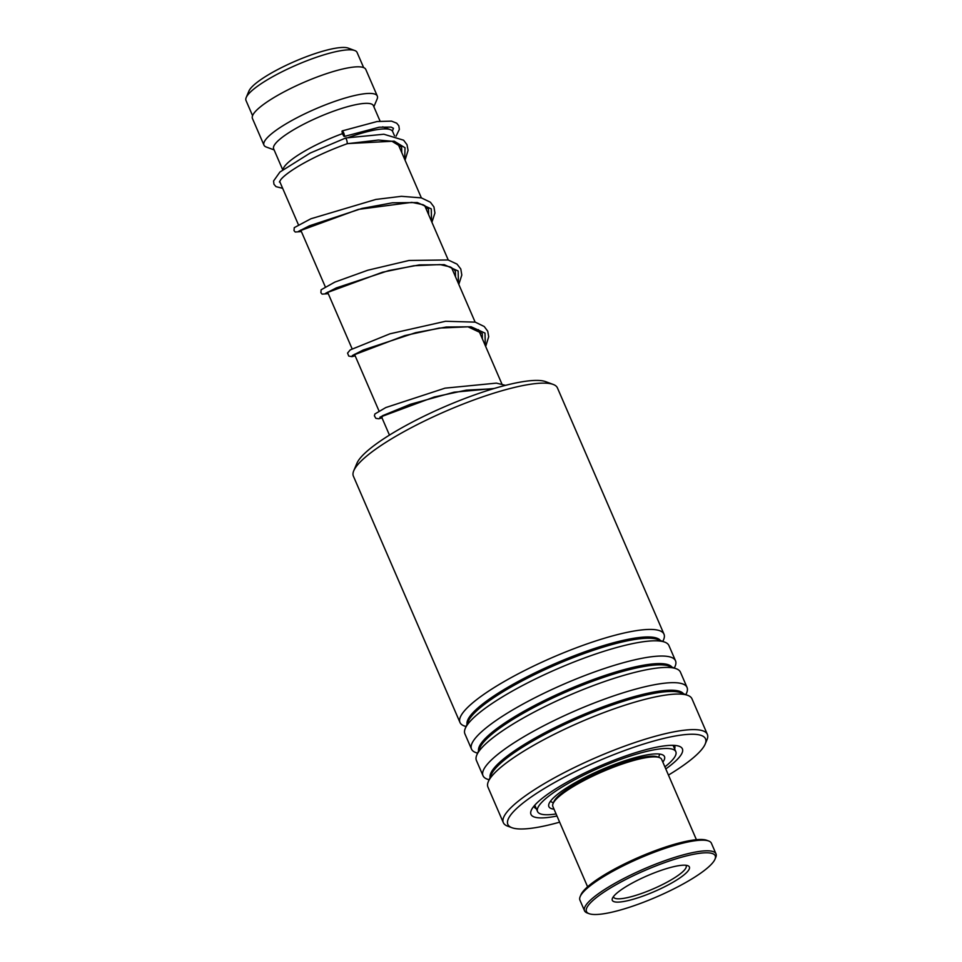 <?xml version="1.0" encoding="UTF-8"?>
<svg xmlns="http://www.w3.org/2000/svg" width="962" height="962" viewBox="0 0 962 962"><rect width="100%" height="100%" fill="white"/><g stroke="black" fill="none" stroke-linecap="round" stroke-linejoin="round"><path stroke-width="1.44" d="M252.573 115.68L245.995 100.481A60.522 12.482 -23.4 0 1 246.2 97.523L248.917 91.065A55.327 11.412 -23.4 0 1 283.153 66.787A55.327 11.412 -23.4 0 1 335.882 48.16A55.327 11.412 -23.4 0 1 348.196 48.1L354.786 50.541A60.522 12.482 -23.4 0 1 357.07 52.417L363.648 67.605M246.2 97.523A60.522 12.482 -23.4 0 1 283.634 70.972A60.522 12.482 -23.4 0 1 341.306 50.601A60.522 12.482 -23.4 0 1 354.786 50.541M348.364 137.506A61.748 12.734 -23.4 0 1 376.575 129.714A61.748 12.734 -23.4 0 1 390.332 129.642A61.748 12.734 -23.4 0 1 392.664 131.553L394.492 135.774M282.924 169.54L283.417 168.35A54.341 11.207 -23.4 0 1 342.556 133.598M282.684 169.721L273.641 148.821A54.341 11.207 -23.4 0 1 302.513 124.832A54.341 11.207 -23.4 0 1 359.223 104.04A54.341 11.207 -23.4 0 1 373.388 105.664L380.074 121.128M274.11 149.916L266.294 147.03A61.748 12.734 -23.4 0 1 263.961 145.118A61.748 12.734 -23.4 0 1 296.765 117.857A61.748 12.734 -23.4 0 1 361.219 94.216A61.748 12.734 -23.4 0 1 377.308 96.068A61.748 12.734 -23.4 0 1 377.104 99.074L373.857 106.758M263.961 145.118L252.441 118.494A61.748 12.734 -23.4 0 1 285.245 91.234A61.748 12.734 -23.4 0 1 349.699 67.605A61.748 12.734 -23.4 0 1 365.788 69.444L377.308 96.068M464.297 725.949A111.159 22.92 -23.4 0 1 464.189 725.913A111.159 22.92 -23.4 0 1 464.069 725.865A111.159 22.92 -23.4 0 1 459.98 722.462A111.159 22.92 -23.4 0 1 542.315 662A111.159 22.92 -23.4 0 1 659.908 630.783A111.159 22.92 -23.4 0 1 663.996 634.174L557.419 387.878A111.159 22.92 156.6 0 0 553.318 384.487A111.159 22.92 156.6 0 0 553.21 384.439A111.159 22.92 156.6 0 0 446.308 410.99A111.159 22.92 156.6 0 0 353.763 470.743L356.878 463.359A105.231 21.693 -23.4 0 1 444.48 406.794A105.231 21.693 -23.4 0 1 545.682 381.649A105.231 21.693 -23.4 0 1 545.803 381.698M353.763 470.743A111.159 22.92 156.6 0 0 353.391 476.166L459.98 722.462M668.458 775.083A107.696 22.21 156.6 0 0 705.17 744.095A107.696 22.21 156.6 0 0 701.563 735.557A107.696 22.21 156.6 0 0 577.597 770.526A107.696 22.21 156.6 0 0 511.82 827.681A107.696 22.21 156.6 0 0 511.928 827.717A107.696 22.21 156.6 0 0 559.643 822.173M507.659 826.142A111.159 22.92 -23.4 0 1 507.539 826.093A111.159 22.92 -23.4 0 1 507.431 826.057A111.159 22.92 -23.4 0 1 503.33 822.654A111.159 22.92 -23.4 0 1 585.678 762.181A111.159 22.92 -23.4 0 1 703.258 730.964A111.159 22.92 -23.4 0 1 707.359 734.367A111.159 22.92 -23.4 0 1 706.986 739.79L705.17 744.095M556.974 816.016A82.504 17.015 -23.4 0 1 534.006 816.906A82.504 17.015 -23.4 0 1 531.252 810.353A82.504 17.015 -23.4 0 1 599.927 766.005A82.504 17.015 -23.4 0 1 679.28 746.296A82.504 17.015 -23.4 0 1 679.364 746.332A82.504 17.015 -23.4 0 1 665.788 768.927M674.651 748.965A76.575 15.789 156.6 0 0 674.663 745.887A76.575 15.789 156.6 0 0 674.398 745.394M475.817 752.573A111.159 22.92 -23.4 0 1 475.709 752.524A111.159 22.92 -23.4 0 1 475.589 752.488A111.159 22.92 -23.4 0 1 471.5 749.085L464.899 733.85A111.159 22.92 -23.4 0 1 465.271 728.426A111.159 22.92 -23.4 0 1 557.816 668.674A111.159 22.92 -23.4 0 1 664.718 642.123A111.159 22.92 -23.4 0 1 664.826 642.159A111.159 22.92 -23.4 0 1 668.927 645.562L675.516 660.798A111.159 22.92 -23.4 0 1 675.144 666.221L674.374 668.049M471.5 749.085A111.159 22.92 -23.4 0 1 553.835 688.612A111.159 22.92 -23.4 0 1 671.428 657.395A111.159 22.92 -23.4 0 1 675.516 660.798M487.337 779.184A111.159 22.92 -23.4 0 1 487.217 779.148A111.159 22.92 -23.4 0 1 487.109 779.1A111.159 22.92 -23.4 0 1 483.008 775.709L476.418 760.473A111.159 22.92 -23.4 0 1 476.791 755.05A111.159 22.92 -23.4 0 1 569.336 695.285A111.159 22.92 -23.4 0 1 676.238 668.734A111.159 22.92 -23.4 0 1 676.346 668.782A111.159 22.92 -23.4 0 1 680.447 672.185L687.036 687.421A111.159 22.92 -23.4 0 1 686.664 692.844L685.894 694.672M483.008 775.709A111.159 22.92 -23.4 0 1 565.355 715.235A111.159 22.92 -23.4 0 1 682.948 684.018A111.159 22.92 -23.4 0 1 687.036 687.421M503.33 822.654L487.938 787.084A111.159 22.92 -23.4 0 1 488.311 781.661A111.159 22.92 -23.4 0 1 580.844 721.909A111.159 22.92 -23.4 0 1 687.758 695.358A111.159 22.92 -23.4 0 1 687.866 695.406A111.159 22.92 -23.4 0 1 691.967 698.797L707.359 734.367M663.996 634.174A111.159 22.92 -23.4 0 1 663.624 639.598L662.854 641.426M533.934 806.18A76.575 15.789 156.6 0 0 534.102 806.697A76.575 15.789 156.6 0 0 536.363 808.801M282.66 188.324L275.998 186.64L273.954 184.247L273.569 181.012L279.918 172.042L310.221 153.042L345.478 138.095C346.524 138.973 347.126 140.813 347.282 143.615L347.041 143.699M342.123 131A2.958 0.649 -110.7 0 0 342.773 134.187A2.958 0.649 -110.7 0 0 344.312 136.448A2.958 0.649 -110.7 0 0 344.42 136.327A2.958 0.649 -110.7 0 0 343.771 133.153A2.958 0.649 -110.7 0 0 342.231 130.892A2.958 0.649 -110.7 0 0 342.123 131M662.842 762.096A62.987 12.987 156.6 0 0 664.489 756.601A62.987 12.987 156.6 0 0 662.433 754.773A62.987 12.987 156.6 0 0 595.971 772.161A62.987 12.987 156.6 0 0 548.881 806.637A62.987 12.987 156.6 0 0 550.949 808.453A62.987 12.987 156.6 0 0 554.028 809.186M664.898 766.87A75.337 15.536 156.6 0 0 675.829 751.695A75.337 15.536 156.6 0 0 673.352 749.518A75.337 15.536 156.6 0 0 593.879 770.309A75.337 15.536 156.6 0 0 537.542 811.531A75.337 15.536 156.6 0 0 540.019 813.72A75.337 15.536 156.6 0 0 556.084 813.96M553.054 803.595L553.835 801.755A57.804 11.917 -23.4 0 1 583.044 779.749A57.804 11.917 -23.4 0 1 657.539 756.866L659.427 757.563A59.283 12.229 156.6 0 0 583.008 781.036A59.283 12.229 156.6 0 0 553.054 803.595A59.283 12.229 156.6 0 0 552.861 806.493L587.602 886.796M622.137 881.384A70.154 14.466 156.6 0 0 589.117 913.684A70.154 14.466 156.6 0 0 679.545 885.918A70.154 14.466 156.6 0 0 714.982 859.222A70.154 14.466 156.6 0 0 688.239 855.471A70.154 14.466 156.6 0 0 622.137 881.384M589.117 913.684L587.241 912.986A71.633 14.767 -23.4 0 1 584.523 910.773A71.633 14.767 -23.4 0 1 620.959 880.002A71.633 14.767 -23.4 0 1 716.005 853.871A71.633 14.767 -23.4 0 1 715.764 857.37L714.982 859.222M580.158 896.632L580.94 894.78A70.154 14.466 -23.4 0 1 616.377 868.073A70.154 14.466 -23.4 0 1 706.805 840.307L708.693 841.004A71.633 14.767 156.6 0 0 616.353 869.359A71.633 14.767 156.6 0 0 580.158 896.632A71.633 14.767 156.6 0 0 579.918 900.119L584.523 910.773M633.657 882.298A41.991 8.658 -23.4 0 1 687.794 865.68A41.991 8.658 -23.4 0 1 668.025 885.016A41.991 8.658 -23.4 0 1 628.451 900.516A41.991 8.658 -23.4 0 1 612.445 898.28A41.991 8.658 -23.4 0 1 633.657 882.298M613.479 896.572A39.526 8.153 156.6 0 0 613.612 897.137A39.526 8.153 156.6 0 0 666.053 882.719A39.526 8.153 156.6 0 0 686.159 865.74A39.526 8.153 156.6 0 0 685.846 865.259M696.416 839.706L661.664 759.403A59.283 12.229 156.6 0 0 659.427 757.563M716.005 853.871L711.399 843.229A71.633 14.767 156.6 0 0 708.693 841.004M467.039 724.254A105.519 21.753 -23.4 0 1 547.871 666.81A105.519 21.753 -23.4 0 1 657.13 638.251A105.519 21.753 -23.4 0 1 660.473 640.548M478.547 750.877A105.519 21.753 -23.4 0 1 559.391 693.434A105.519 21.753 -23.4 0 1 668.65 664.874A105.519 21.753 -23.4 0 1 671.993 667.171M490.067 777.488A105.519 21.753 -23.4 0 1 570.911 720.045A105.519 21.753 -23.4 0 1 680.17 691.498A105.519 21.753 -23.4 0 1 683.513 693.782M465.271 728.426L468.241 721.404A105.519 21.753 -23.4 0 1 556.084 664.67A105.519 21.753 -23.4 0 1 657.563 639.465A105.519 21.753 -23.4 0 1 657.671 639.514M476.791 755.05L479.761 748.015A105.519 21.753 -23.4 0 1 567.604 691.293A105.519 21.753 -23.4 0 1 669.083 666.089A105.519 21.753 -23.4 0 1 669.191 666.125M488.311 781.661L491.281 774.638A105.519 21.753 -23.4 0 1 579.124 717.917A105.519 21.753 -23.4 0 1 680.603 692.712A105.519 21.753 -23.4 0 1 680.711 692.748M347.282 143.615L394.167 141.161L405.026 147.739L404.677 159.295M301.371 231.553L298.485 231.397L309.427 225.805L361.952 208.441L392.52 202.79L417.352 202.561L431.265 208.886L431.553 221.404M328.246 293.663L325.36 293.506L336.303 287.915L388.828 270.55L419.396 264.899L444.228 264.67L458.14 270.995L458.429 283.525M355.122 355.772L352.248 355.615L363.179 350.024L415.716 332.66L446.284 327.008L471.115 326.779L485.016 333.105L485.305 345.635M381.998 417.881L382.443 415.74L410.389 404.28L454.064 392.195L494.24 388.468M550.396 801.322L553.33 802.933M389.454 435.101L381.349 416.378M378.98 410.894L354.473 354.269M352.104 348.785L327.597 292.159M325.228 286.676L300.721 230.05M298.34 224.567L279.641 181.349M382.732 126.828L390.332 129.642M501.996 384.211L478.403 329.665M475.12 322.102L451.515 267.556M448.244 259.993L424.639 205.447M421.368 197.883L397.763 143.338M658.754 757.322L659.583 754.076M545.682 381.649L553.21 384.439M657.563 639.465L664.718 642.123M669.083 666.089L676.238 668.734M680.603 692.712L687.758 695.358M489.081 779.833L487.217 779.148M477.561 753.222L475.709 752.524M466.041 726.599L464.189 725.913M511.928 827.717L507.539 826.093M279.413 182.022L280.868 179.521C283.694 176.07 289.454 171.693 298.172 166.39C312.217 158.033 328.547 150.481 347.186 143.723L378.403 140.043L391.931 141.258L401.623 147.162L401.779 152.609M299.038 231.12L358.357 209.403L411.844 202.357L423.208 204.75L428.487 209.235L428.655 214.718M326.118 292.989L382.479 272.234L413.888 265.74L440.103 264.586L450.228 266.919L454.052 269.432L455.375 271.392L455.531 276.828M352.789 355.351L404.689 335.606L439.261 328.066L467.989 326.815L482.263 333.525L482.407 338.937M379.87 417.207L434.307 396.969L466.305 390.151L493.265 388.756M392.412 131.109L393.446 128.283L391.089 127.092L379.196 127.212L344.312 136.448M396.043 136.219L399.35 129.389L398.821 125.781L396.693 123.172L391.51 121.128L377.08 121.525L342.231 130.892M345.598 137.987L383.85 134.235L403.595 140.187L406.986 144.649L408.068 150.349L405.05 160.173M301.383 231.577L295.238 232.022L294.011 230.615L294.264 227.645L310.882 218.771L375.817 199.447L401.419 196.32L421.344 197.871L430.411 202.236L433.934 206.926L434.932 212.963L431.926 222.282M328.258 293.699L322.09 294.119L320.887 292.701L321.128 289.778L334.848 282.106L367.809 270.226L409.066 260.461L448.124 259.956L457.034 264.129L460.798 268.999L461.808 275.048L458.802 284.391M355.134 355.808L351.972 356.649L348.737 356.06L347.559 353.09L350.18 349.927L389.935 333.814L445.574 321.272L475.24 322.138L484.235 326.515L487.722 331.193L488.708 336.7L485.678 346.5M382.01 417.917L378.751 418.771L375.877 418.35L374.398 415.873L374.891 413.973L385.81 407.551L445.045 388.155L496.392 383.129L505.507 385.353M675.829 751.695L673.075 745.334M537.542 811.531L534.788 805.17"/></g></svg>
